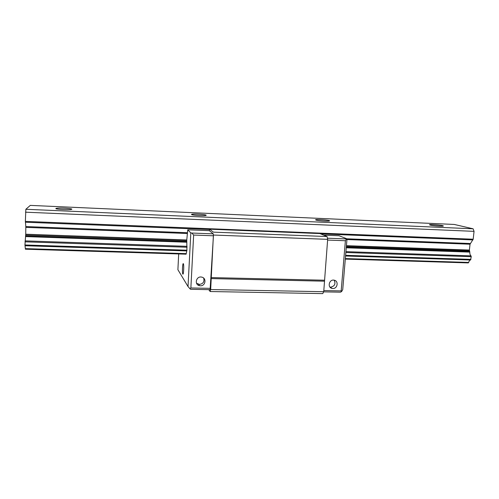 <?xml version="1.0" encoding="UTF-8"?>
<svg xmlns="http://www.w3.org/2000/svg" width="499" height="499" viewBox="0 0 499 499"><rect width="100%" height="100%" fill="white"/><g stroke="black" fill="none" stroke-linecap="round" stroke-linejoin="round"><path stroke-width="0.75" d="M25.399 249.207L186.146 254.178L25.399 249.207L24.95 244.978L25.73 234.212L25.829 226.558L25.368 221.394L25.854 209.281L30.289 205.388L454.29 224.45L473.108 228.804L25.854 209.281M468.28 262.911L345.302 259.106L468.28 262.911L468.704 262.424C469.072 260.927 469.69 260.122 470.551 260.004L471.249 256.686L471.012 255.856C470.158 255.145 469.759 253.897 469.815 252.114L469.391 250.055L470.039 244.211L473.183 239.214L474.05 231.349L25.53 212.187M474.05 231.349L473.108 228.804M430.244 225.099C433.157 225.897 444.129 226.602 443.324 225.941C443.087 225.192 428.784 224.02 429.514 224.806L430.244 225.099M315.879 220.028C317.769 220.826 329.571 221.562 329.577 220.882C330.344 220.128 315.842 218.986 315.568 219.772L315.879 220.028M191.541 214.52C192.152 215.312 204.977 216.073 206.025 215.387C208.027 214.639 193.125 213.522 191.622 214.302L191.541 214.52M55.869 208.507C54.878 209.281 68.987 210.085 71.357 209.393C74.856 208.657 59.287 207.559 56.293 208.326L55.869 208.507M208.769 289.645L210.141 291.522L322.759 293.612L323.726 291.715L327.662 239.345L327.07 236.545L319.909 233.563L209.674 229.197L213.36 232.141L209.056 228.704M210.459 288.347L190.868 287.967L189.857 288.615L190.562 289.295L210.104 289.669L213.435 235.79L213.26 233.856L209.343 230.663L209.674 229.197M210.141 291.522L210.672 289.539L213.391 235.303M327.07 236.545L213.36 232.141M323.726 291.715L210.672 289.539M324.568 281.193L211.295 278.592M324.375 280.22L211.208 277.587M327.662 239.345L213.622 235.048M209.343 230.663L187.755 229.814L186.769 239.963L186.925 250.205L186.121 254.172M323.683 235.135L339.052 235.734L347.011 238.853L342.726 289.657L341.603 291.559L341.173 290.917L345.389 240.73L346.518 238.934L347.011 238.853M203.667 278.105C204.59 281.686 203.187 283.794 199.457 284.424L196.519 283.195M200.398 285.79L199.513 285.684C193.955 284.655 196.257 275.704 201.721 277.12C206.798 277.999 205.551 286.127 200.398 285.79M183.345 263.715C184.112 264.557 183.62 275.142 182.865 274.094C182.073 273.552 182.528 262.724 183.308 263.672L183.345 263.715M178.679 253.947L177.9 269.709L188.023 286.545L190.805 232.896L191.778 233.039L193.643 235.048L190.868 287.967M187.755 229.814L190.805 232.896M213.435 235.79L193.643 235.048M213.26 233.856L191.778 233.039M329.945 287.075L330.712 287.168C334.698 286.195 335.852 283.869 334.168 280.189C329.184 278.991 327.051 287.592 332.128 288.422L332.827 288.497C337.586 288.815 338.883 280.912 334.174 280.195M323.658 291.853L340.486 292.177L341.603 291.559M323.814 290.574L341.173 290.917M327.606 240.069L345.389 240.73M327.419 238.204L346.518 238.934M189.857 288.615L188.023 286.545M470.551 260.004L345.564 255.999M186.801 250.916L25.012 245.733M470.95 259.374L345.62 255.326M186.925 250.205L24.95 244.978M471.249 256.686L345.857 252.513M187.081 247.23L25.006 241.834M471.012 255.856L345.932 251.652M187.038 246.319L25.1 240.88M469.815 252.114L346.256 247.797M186.826 242.221L25.543 236.582M469.752 251.621L346.3 247.279M186.826 241.678L25.58 236.015M469.472 250.841L346.368 246.481M186.769 240.824L25.68 235.116M469.391 250.055L346.437 245.664M186.769 239.963L25.73 234.212M470.039 244.211L346.948 239.545M187.1 233.488L25.848 227.376M470.276 243.512L346.892 238.803M187.187 232.709L25.829 226.558M472.933 239.913L320.714 233.9M209.617 229.509L25.387 222.223M473.183 239.214L25.368 221.394M468.704 262.424L345.345 258.582M186.252 253.629L25.324 248.621M56.281 208.8L56.293 208.326M198.571 284.318L199.513 285.684M330.02 287.087L332.128 288.422"/></g></svg>
